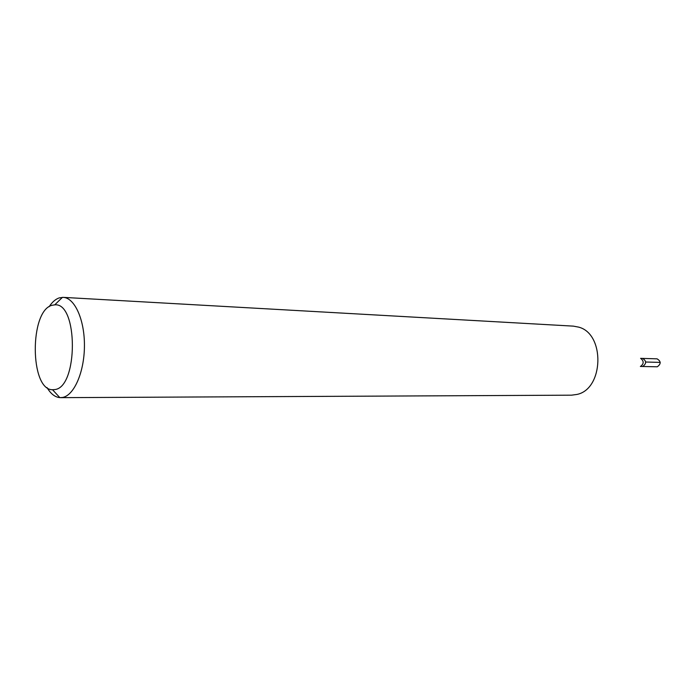 <?xml version="1.0" encoding="UTF-8"?>
<svg xmlns="http://www.w3.org/2000/svg" width="695" height="695" viewBox="0 0 695 695"><rect width="100%" height="100%" fill="white"/><g stroke="black" fill="none" stroke-linecap="round" stroke-linejoin="round"><path stroke-width="1.04" d="M640.373 366.447L657.27 366.795C661.171 363.945 661.101 361.296 657.07 358.837L642.528 358.403C646.567 360.896 646.628 363.589 642.719 366.474L642.719 366.474C646.628 363.589 646.567 360.896 642.528 358.403L642.084 358.429M640.825 358.472C644.004 361.183 643.944 363.798 640.625 366.343M60.604 397.653L571.559 395.177L576.893 394.447C603.851 389.191 605.276 333.756 578.622 327.119L573.332 326.129L63.184 297.364C74.686 297.738 84.668 319.769 84.434 345.954C84.338 372.138 74.044 395.594 62.489 397.471L59.84 397.627C54.992 397.175 50.718 393.822 47.008 387.549M49.084 306.747C52.168 302.082 55.557 299.119 59.249 297.886L63.184 297.364M52.056 305.287L54.714 304.862C78.188 302.012 78.309 387.454 54.749 389.574L52.525 389.73C29.781 390.086 29.442 310.578 52.056 305.287M660.233 362.399L645.698 362.017M640.582 358.351L642.528 358.403M54.714 304.862L62.42 297.347M52.525 389.73L59.84 397.627"/></g></svg>
